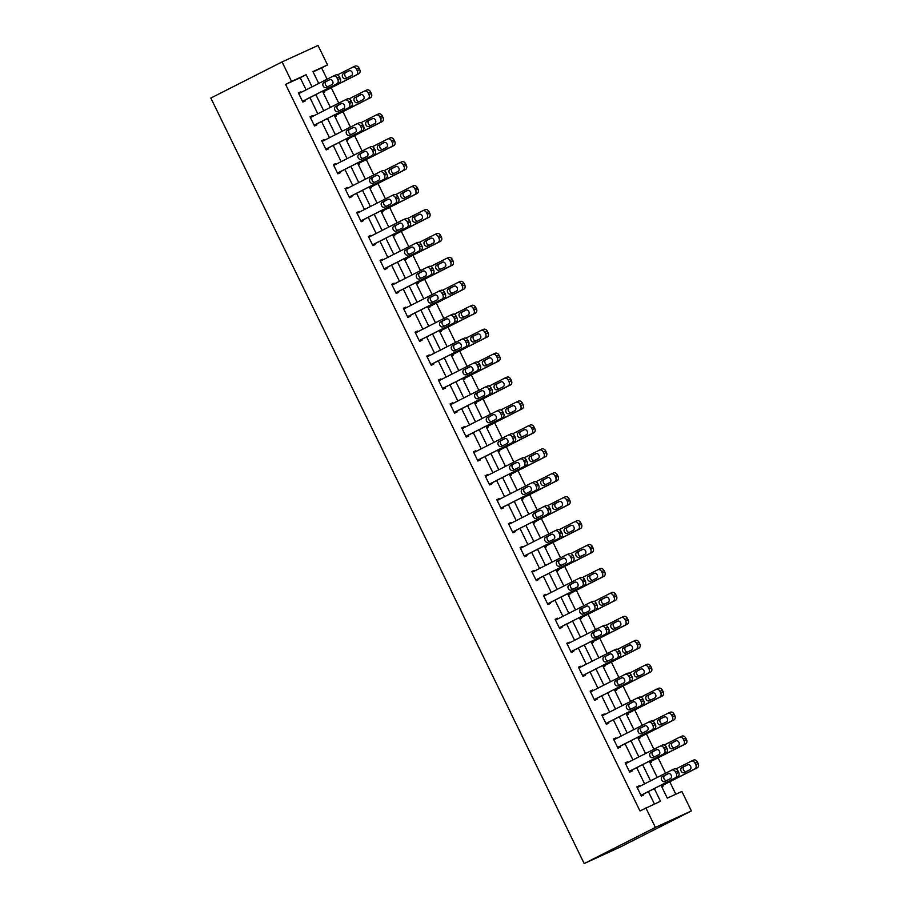 <?xml version="1.0" encoding="UTF-8"?>
<svg xmlns="http://www.w3.org/2000/svg" width="909" height="909" viewBox="0 0 909 909"><rect width="100%" height="100%" fill="white"/><g stroke="black" fill="none" stroke-linecap="round" stroke-linejoin="round"><path stroke-width="1.36" d="M661.002 785.24L667.297 798.136L681.886 791.455L691.385 810.942L620.188 847.074L584.192 863.55L210.843 98.058L282.051 61.926L291.55 81.401L285.619 84.412L639.97 810.942L660.491 801.249L654.332 788.626M282.051 61.926L318.036 45.45L327.535 64.937L312.946 71.606L318.729 83.469M327.104 79.219L321.604 67.948L327.535 64.937M675.841 794.227L669.751 781.763M665.593 773.218L658.082 757.833M653.923 749.289L646.413 733.904M642.243 725.359L634.743 709.974M630.573 701.43L623.063 686.034M618.904 677.5L611.393 662.104M607.235 653.571L599.724 638.175M595.554 629.63L588.055 614.245M583.885 605.701L576.386 590.316M572.216 581.771L564.705 566.387M560.546 557.842L553.036 542.457M548.866 533.913L541.366 518.516M537.196 509.983L529.697 494.587M525.527 486.042L518.016 470.657M513.858 462.113L506.347 446.728M502.177 438.183L494.678 422.799M490.508 414.254L483.009 398.869M478.838 390.325L471.328 374.928M467.169 366.395L459.659 350.999M455.489 342.454L447.989 327.07M443.819 318.525L436.32 303.14M432.15 294.596L424.639 279.211M420.481 270.666L412.97 255.281M408.8 246.737L401.301 231.34M397.131 222.807L389.631 207.411M385.461 198.878L377.951 183.482M373.792 174.937L366.282 159.552M362.123 151.008L354.612 135.623M350.442 127.078L342.943 111.693M338.773 103.149L331.262 87.764M321.604 67.948L313.06 71.856M323.24 92.718L324.729 92.036L324.354 91.264M334.91 116.647L336.398 115.966L336.023 115.204M346.59 140.577L348.067 139.895L347.692 139.134M358.26 164.506L359.748 163.825L359.373 163.063M369.929 188.436L371.417 187.754L371.042 186.993M381.598 212.376L383.087 211.695L382.712 210.922M393.267 236.306L394.756 235.624L394.381 234.852M404.948 260.235L406.437 259.554L406.062 258.781M416.617 284.165L418.106 283.483L417.731 282.722M428.287 308.094L429.775 307.412L429.4 306.651M439.956 332.024L441.444 331.342L441.07 330.581M451.637 355.953L453.114 355.283L452.75 354.51M463.306 379.894L464.794 379.212L464.419 378.439M474.975 403.823L476.464 403.142L476.089 402.369M486.645 427.753L488.133 427.071L487.758 426.31M498.325 451.682L499.802 451L499.439 450.239M509.994 475.612L511.483 474.93L511.108 474.168M521.664 499.541L523.152 498.871L522.777 498.098M533.333 523.482L534.822 522.8L534.447 522.027M545.014 547.411L546.491 546.729L546.116 545.957M556.683 571.341L558.171 570.659L557.796 569.886M568.352 595.27L569.841 594.588L569.466 593.827M580.022 619.199L581.51 618.518L581.135 617.756M591.702 643.129L593.179 642.447L592.804 641.686M603.371 667.058L604.86 666.388L604.485 665.615M615.041 690.999L616.529 690.317L616.154 689.545M626.71 714.928L628.199 714.247L627.824 713.474M638.391 738.858L639.868 738.176L639.493 737.415M650.06 762.787L651.548 762.106L651.174 761.344M661.729 786.717L663.218 786.035L662.843 785.274M654.435 804.022L648.401 791.637M644.606 783.865L636.72 767.707M632.937 759.935L625.051 743.778M621.267 736.006L613.382 719.837M609.587 712.077L601.713 695.908M597.917 688.147L590.032 671.978M586.248 664.218L578.363 648.049M574.579 640.277L566.693 624.119M562.898 616.347L555.024 600.19M551.229 592.418L543.343 576.261M539.56 568.489L531.674 552.32M527.89 544.559L520.005 528.39M516.221 520.63L508.336 504.461M504.54 496.7L496.655 480.531M492.871 472.76L484.986 456.602M481.202 448.83L473.316 432.673M469.533 424.901L461.647 408.732M457.852 400.971L449.966 384.802M446.183 377.042L438.297 360.873M434.513 353.112L426.628 336.944M422.844 329.172L414.958 313.014M411.163 305.242L403.289 289.085M399.494 281.313L391.609 265.155M387.825 257.383L379.939 241.215M376.156 233.454L368.27 217.285M364.475 209.524L356.601 193.356M352.806 185.584L344.92 169.426M341.136 161.654L333.251 145.497M329.467 137.725L321.581 121.567M317.786 113.795L309.912 97.627M306.117 89.866L300.209 77.742L285.619 84.412M301.118 92.4L300.788 91.741L298.357 92.843L302.845 102.058L305.276 100.944L304.901 100.172M312.787 116.341L312.457 115.67L310.026 116.784L314.514 125.987L316.946 124.874L316.571 124.101M324.456 140.27L324.127 139.6L321.695 140.713L326.183 149.917L328.615 148.803L328.24 148.031M336.125 164.199L335.796 163.529L333.364 164.643L337.864 173.846L340.296 172.733L339.921 171.971M347.795 188.129L347.477 187.459L345.045 188.572L349.533 197.776L351.965 196.662L351.59 195.901M359.475 212.058L359.146 211.388L356.714 212.501L361.203 221.705L363.634 220.592L363.259 219.83M371.145 235.988L370.815 235.317L368.384 236.431L372.872 245.635L375.303 244.521L374.928 243.76M382.814 259.929L382.484 259.258L380.053 260.372L384.552 269.575L386.984 268.462L386.609 267.689M394.483 283.858L394.165 283.188L391.734 284.301L396.222 293.505L398.653 292.391L398.278 291.619M406.164 307.787L405.834 307.117L403.403 308.231L407.891 317.434L410.323 316.321L409.948 315.548M417.833 331.717L417.504 331.046L415.072 332.16L419.56 341.364L421.992 340.25L421.617 339.489M429.502 355.646L429.173 354.976L426.741 356.089L431.241 365.293L433.673 364.179L433.298 363.418M441.172 379.576L440.854 378.905L438.422 380.019L442.91 389.222L445.342 388.109L444.967 387.348M452.852 403.516L452.523 402.846L450.091 403.948L454.58 413.163L457.011 412.05L456.636 411.277M464.522 427.446L464.192 426.776L461.761 427.889L466.249 437.093L468.68 435.979L468.305 435.206M476.191 451.375L475.861 450.705L473.43 451.818L477.918 461.022L480.35 459.909L479.986 459.136M487.86 475.305L487.542 474.634L485.111 475.748L489.599 484.952L492.03 483.838L491.655 483.077M499.541 499.234L499.211 498.564L496.78 499.677L501.268 508.881L503.7 507.767L503.325 507.006M511.21 523.164L510.881 522.493L508.449 523.607L512.937 532.81L515.369 531.697L514.994 530.936M522.88 547.093L522.55 546.423L520.118 547.536L524.607 556.74L527.038 555.638L526.675 554.865M534.549 571.034L534.231 570.363L531.799 571.477L536.287 580.681L538.719 579.567L538.344 578.794M546.229 594.963L545.9 594.293L543.468 595.406L547.957 604.61L550.388 603.496L550.013 602.724M557.899 618.893L557.569 618.222L555.138 619.336L559.626 628.539L562.057 627.426L561.682 626.653M569.568 642.822L569.239 642.152L566.807 643.265L571.295 652.469L573.727 651.355L573.352 650.594M581.237 666.751L580.919 666.081L578.488 667.195L582.976 676.398L585.407 675.285L585.032 674.523M592.918 690.681L592.588 690.011L590.157 691.124L594.645 700.328L597.077 699.214L596.702 698.453M604.587 714.622L604.258 713.951L601.826 715.065L606.314 724.268L608.746 723.155L608.371 722.382M616.257 738.551L615.927 737.881L613.495 738.994L617.984 748.198L620.415 747.084L620.04 746.312M627.926 762.481L627.608 761.81L625.176 762.924L629.664 772.127L632.096 771.014L631.721 770.241M639.606 786.41L639.277 785.74L636.845 786.853L641.334 796.057L643.765 794.943L643.39 794.182M645.901 807.931L655.4 827.417L584.192 863.55M655.4 827.417L691.385 810.942M322.513 91.23L330.399 107.398M334.194 115.159L342.068 131.328M345.863 139.1L353.749 155.257M357.532 163.029L365.418 179.187M369.202 186.959L377.087 203.116M380.882 210.888L388.757 227.057M392.552 234.817L400.437 250.986M404.221 258.747L412.107 274.916M415.89 282.688L423.776 298.845M427.571 306.617L435.445 322.775M439.24 330.546L447.126 346.704M450.909 354.476L458.795 370.645M462.579 378.405L470.464 394.574M474.259 402.335L482.134 418.504M485.929 426.264L493.814 442.433M497.598 450.205L505.484 466.362M509.267 474.134L517.153 490.292M520.937 498.064L528.822 514.221M532.617 521.993L540.503 538.162M544.286 545.923L552.172 562.092M555.956 569.852L563.841 586.021M567.625 593.793L575.511 609.95M579.306 617.722L587.191 633.88M590.975 641.652L598.861 657.809M602.644 665.581L610.53 681.75M614.314 689.511L622.199 705.679M625.994 713.44L633.868 729.609M637.663 737.369L645.549 753.538M649.333 761.31L657.218 777.468M312.048 86.855L306.14 74.731L291.55 81.401M650.537 780.854L642.663 764.696M638.868 756.924L630.982 740.767M627.199 732.995L619.313 716.826M615.529 709.065L607.644 692.897M603.849 685.136L595.974 668.967M592.179 661.207L584.294 645.038M580.51 637.266L572.625 621.108M568.841 613.336L560.955 597.179M557.16 589.407L549.286 573.249M545.491 565.478L537.605 549.309M533.822 541.548L525.936 525.379M522.152 517.619L514.267 501.45M510.483 493.678L502.597 477.52M498.802 469.748L490.917 453.591M487.133 445.819L479.248 429.662M475.464 421.89L467.578 405.721M463.795 397.96L455.909 381.791M452.114 374.031L444.228 357.862M440.445 350.101L432.559 333.933M428.775 326.161L420.89 310.003M417.106 302.231L409.22 286.074M405.425 278.302L397.551 262.144M393.756 254.372L385.87 238.203M382.087 230.443L374.201 214.274M370.418 206.513L362.532 190.345M358.737 182.573L350.863 166.415M347.068 158.643L339.182 142.486M335.398 134.714L327.513 118.556M323.729 110.784L315.843 94.616M300.209 77.742L306.14 74.731M298.402 92.945L300.788 91.741M310.071 116.875L312.457 115.67M321.741 140.804L324.127 139.6M333.421 164.734L335.796 163.529M345.09 188.674L347.477 187.459M356.76 212.604L359.146 211.388M368.429 236.533L370.815 235.317M380.11 260.463L382.484 259.258M391.779 284.392L394.165 283.188M403.448 308.321L405.834 307.117M415.118 332.262L417.504 331.046M426.798 356.192L429.173 354.976M438.468 380.121L440.854 378.905M450.137 404.05L452.523 402.846M461.806 427.98L464.192 426.776M473.487 451.909L475.861 450.705M485.156 475.839L487.542 474.634M496.825 499.78L499.211 498.564M508.495 523.709L510.881 522.493M520.164 547.638L522.55 546.423M531.845 571.568L534.231 570.363M543.514 595.497L545.9 594.293M555.183 619.427L557.569 618.222M566.852 643.367L569.239 642.152M578.533 667.297L580.919 666.081M590.202 691.226L592.588 690.011M601.872 715.156L604.258 713.951M613.541 739.085L615.927 737.881M625.222 763.015L627.608 761.81M636.891 786.944L639.277 785.74M298.731 93.616L333.171 76.14A3.409 2.659 -114.6 0 1 333.239 76.106A3.409 2.659 -114.6 0 1 337.034 78.004L337.784 79.537A3.409 2.659 -114.6 0 1 336.909 83.81L302.47 101.285M302.515 101.388L336.909 83.81M329.569 79.685A2.727 2.125 65.4 0 1 329.626 79.662A2.727 2.125 65.4 0 1 332.683 81.219A2.727 2.125 65.4 0 1 331.967 84.594L326.263 87.491A2.727 2.125 65.4 0 1 326.206 87.514A2.727 2.125 65.4 0 1 323.149 85.957A2.727 2.125 65.4 0 1 323.877 82.583L329.694 79.628M328.126 86.548A2.727 2.125 65.4 0 1 325.456 84.526A2.727 2.125 65.4 0 1 326.308 81.469L330.149 79.515M333.319 76.072L335.603 75.027A3.409 2.659 65.4 0 1 335.671 74.992A3.409 2.659 65.4 0 1 339.466 76.89L340.216 78.424A3.409 2.659 65.4 0 1 339.341 82.696M322.9 92.002L358.794 73.788A3.409 2.659 65.4 0 0 359.669 69.516L358.919 67.982A3.409 2.659 65.4 0 0 355.124 66.084A3.409 2.659 65.4 0 0 355.055 66.118L352.772 67.164M337.421 74.947L352.624 67.232A3.409 2.659 -114.6 0 1 352.692 67.198A3.409 2.659 -114.6 0 1 356.487 69.095L357.237 70.629A3.409 2.659 -114.6 0 1 356.362 74.902L322.843 91.911M349.601 70.607L345.761 72.561A2.727 2.125 -114.6 0 0 344.909 75.629A2.727 2.125 -114.6 0 0 347.579 77.64M349.022 70.777L343.329 73.674A2.727 2.125 -114.6 0 0 342.602 77.049A2.727 2.125 -114.6 0 0 345.659 78.606A2.727 2.125 -114.6 0 0 345.715 78.583L351.419 75.686A2.727 2.125 -114.6 0 0 352.135 72.311A2.727 2.125 -114.6 0 0 349.079 70.754A2.727 2.125 -114.6 0 0 349.022 70.777L349.147 70.732M310.401 117.545L344.841 100.07A3.409 2.659 -114.6 0 1 344.92 100.035A3.409 2.659 -114.6 0 1 348.715 101.933L349.454 103.467A3.409 2.659 -114.6 0 1 348.579 107.739L314.139 125.215M314.184 125.317L348.579 107.739M341.239 103.615A2.727 2.125 65.4 0 1 341.307 103.592A2.727 2.125 65.4 0 1 344.352 105.149A2.727 2.125 65.4 0 1 343.636 108.523L337.943 111.421A2.727 2.125 65.4 0 1 337.875 111.443A2.727 2.125 65.4 0 1 334.83 109.887A2.727 2.125 65.4 0 1 335.546 106.512L341.364 103.558M339.796 110.478A2.727 2.125 65.4 0 1 337.125 108.455A2.727 2.125 65.4 0 1 337.978 105.399L341.818 103.444M344.988 100.001L347.272 98.956A3.409 2.659 65.4 0 1 347.352 98.922A3.409 2.659 65.4 0 1 351.147 100.819L351.885 102.353A3.409 2.659 65.4 0 1 351.01 106.626M322.07 141.474L356.51 123.999A3.409 2.659 -114.6 0 1 356.589 123.965A3.409 2.659 -114.6 0 1 360.384 125.862L361.134 127.396A3.409 2.659 -114.6 0 1 360.248 131.669L325.808 149.144M325.865 149.246L360.248 131.669M352.908 127.544A2.727 2.125 65.4 0 1 352.976 127.521A2.727 2.125 65.4 0 1 356.033 129.078A2.727 2.125 65.4 0 1 355.305 132.453L349.613 135.35A2.727 2.125 65.4 0 1 349.556 135.373A2.727 2.125 65.4 0 1 346.499 133.816A2.727 2.125 65.4 0 1 347.215 130.441L353.033 127.499M351.465 134.407A2.727 2.125 65.4 0 1 348.795 132.396A2.727 2.125 65.4 0 1 349.647 129.328L353.487 127.374M356.669 123.931L358.941 122.885A3.409 2.659 65.4 0 1 359.021 122.851A3.409 2.659 65.4 0 1 362.816 124.749L363.566 126.283A3.409 2.659 65.4 0 1 362.68 130.555M334.569 115.943L370.463 97.718A3.409 2.659 65.4 0 0 371.338 93.445L370.599 91.911A3.409 2.659 65.4 0 0 366.804 90.014A3.409 2.659 65.4 0 0 366.725 90.048L364.441 91.093M349.09 98.876L364.293 91.161A3.409 2.659 -114.6 0 1 364.373 91.127A3.409 2.659 -114.6 0 1 368.168 93.025L368.906 94.559A3.409 2.659 -114.6 0 1 368.031 98.831L334.523 115.841M361.271 94.547L357.43 96.49A2.727 2.125 -114.6 0 0 356.578 99.558A2.727 2.125 -114.6 0 0 359.248 101.569M360.691 94.718L354.999 97.604A2.727 2.125 -114.6 0 0 354.271 100.979A2.727 2.125 -114.6 0 0 357.328 102.547A2.727 2.125 -114.6 0 0 357.396 102.512L363.089 99.626A2.727 2.125 -114.6 0 0 363.805 96.24A2.727 2.125 -114.6 0 0 360.759 94.684A2.727 2.125 -114.6 0 0 360.691 94.718L360.816 94.661M346.238 139.872L382.132 121.658A3.409 2.659 65.4 0 0 383.019 117.375L382.269 115.841A3.409 2.659 65.4 0 0 378.474 113.943A3.409 2.659 65.4 0 0 378.394 113.977L376.121 115.023M360.759 122.806L375.962 115.091A3.409 2.659 -114.6 0 1 376.042 115.057A3.409 2.659 -114.6 0 1 379.837 116.954L380.587 118.488A3.409 2.659 -114.6 0 1 379.701 122.76L346.193 139.77M372.94 118.477L369.099 120.42A2.727 2.125 -114.6 0 0 368.247 123.488A2.727 2.125 -114.6 0 0 370.917 125.499M372.36 118.647L366.668 121.533A2.727 2.125 -114.6 0 0 365.952 124.919A2.727 2.125 -114.6 0 0 369.009 126.476A2.727 2.125 -114.6 0 0 369.065 126.442L374.758 123.556A2.727 2.125 -114.6 0 0 375.485 120.17A2.727 2.125 -114.6 0 0 372.429 118.613A2.727 2.125 -114.6 0 0 372.36 118.647L372.485 118.59M333.739 165.404L368.179 147.928A3.409 2.659 -114.6 0 1 368.259 147.894A3.409 2.659 -114.6 0 1 372.054 149.792L372.804 151.326A3.409 2.659 -114.6 0 1 371.929 155.598L337.489 173.074M337.534 173.176L371.929 155.598M364.589 151.485A2.727 2.125 65.4 0 1 364.645 151.451A2.727 2.125 65.4 0 1 367.702 153.007A2.727 2.125 65.4 0 1 366.975 156.393L361.282 159.28A2.727 2.125 65.4 0 1 361.225 159.314A2.727 2.125 65.4 0 1 358.169 157.746A2.727 2.125 65.4 0 1 358.885 154.371L364.702 151.428M363.134 158.336A2.727 2.125 65.4 0 1 360.464 156.325A2.727 2.125 65.4 0 1 361.316 153.257L365.157 151.314M368.338 147.86L370.611 146.815A3.409 2.659 65.4 0 1 370.69 146.781A3.409 2.659 65.4 0 1 374.485 148.678L375.235 150.212A3.409 2.659 65.4 0 1 374.36 154.485M345.42 189.345L379.86 171.858A3.409 2.659 -114.6 0 1 379.928 171.824A3.409 2.659 -114.6 0 1 383.723 173.721L384.473 175.255A3.409 2.659 -114.6 0 1 383.598 179.528L349.158 197.014M349.204 197.105L383.598 179.528M376.258 175.414A2.727 2.125 65.4 0 1 376.315 175.38A2.727 2.125 65.4 0 1 379.371 176.937A2.727 2.125 65.4 0 1 378.655 180.323L372.951 183.209A2.727 2.125 65.4 0 1 372.895 183.243A2.727 2.125 65.4 0 1 369.838 181.686A2.727 2.125 65.4 0 1 370.565 178.3L376.383 175.357M374.815 182.266A2.727 2.125 65.4 0 1 372.145 180.255A2.727 2.125 65.4 0 1 372.997 177.187L376.837 175.244M380.007 171.79L382.291 170.744A3.409 2.659 65.4 0 1 382.359 170.71A3.409 2.659 65.4 0 1 386.155 172.608L386.904 174.153A3.409 2.659 65.4 0 1 386.03 178.425M357.089 213.274L391.529 195.799A3.409 2.659 -114.6 0 1 391.609 195.753A3.409 2.659 -114.6 0 1 395.404 197.662L396.142 199.196A3.409 2.659 -114.6 0 1 395.267 203.468L360.828 220.944M360.873 221.035L395.267 203.468M387.927 199.344A2.727 2.125 65.4 0 1 387.995 199.31A2.727 2.125 65.4 0 1 391.04 200.878A2.727 2.125 65.4 0 1 390.325 204.252L384.632 207.138A2.727 2.125 65.4 0 1 384.564 207.172A2.727 2.125 65.4 0 1 381.507 205.616A2.727 2.125 65.4 0 1 382.234 202.23L388.052 199.287M386.484 206.195A2.727 2.125 65.4 0 1 383.814 204.184A2.727 2.125 65.4 0 1 384.666 201.116L388.507 199.173M391.677 195.719L393.961 194.685A3.409 2.659 65.4 0 1 394.04 194.64A3.409 2.659 65.4 0 1 397.835 196.549L398.574 198.082A3.409 2.659 65.4 0 1 397.699 202.355M357.907 163.802L393.813 145.588A3.409 2.659 65.4 0 0 394.688 141.315L393.938 139.781A3.409 2.659 65.4 0 0 390.143 137.873A3.409 2.659 65.4 0 0 390.063 137.918L387.791 138.952M372.44 146.747L387.632 139.032A3.409 2.659 -114.6 0 1 387.711 138.986A3.409 2.659 -114.6 0 1 391.506 140.895L392.256 142.429A3.409 2.659 -114.6 0 1 391.381 146.701L357.862 163.7M384.609 142.406L380.769 144.349A2.727 2.125 -114.6 0 0 379.917 147.417A2.727 2.125 -114.6 0 0 382.587 149.428M384.041 142.577L378.337 145.463A2.727 2.125 -114.6 0 0 377.621 148.849A2.727 2.125 -114.6 0 0 380.678 150.405A2.727 2.125 -114.6 0 0 380.735 150.371L386.427 147.485A2.727 2.125 -114.6 0 0 387.154 144.111A2.727 2.125 -114.6 0 0 384.098 142.543A2.727 2.125 -114.6 0 0 384.041 142.577L384.155 142.52M369.588 187.731L405.482 169.517A3.409 2.659 65.4 0 0 406.357 165.245L405.607 163.711A3.409 2.659 65.4 0 0 401.812 161.813A3.409 2.659 65.4 0 0 401.744 161.847L399.46 162.893M384.109 170.676L399.312 162.961A3.409 2.659 -114.6 0 1 399.381 162.927A3.409 2.659 -114.6 0 1 403.176 164.824L403.926 166.358A3.409 2.659 -114.6 0 1 403.051 170.631L369.531 187.64M396.29 166.336L392.449 168.29A2.727 2.125 -114.6 0 0 391.597 171.347A2.727 2.125 -114.6 0 0 394.267 173.369M395.71 166.506L390.018 169.392A2.727 2.125 -114.6 0 0 389.291 172.778A2.727 2.125 -114.6 0 0 392.347 174.335A2.727 2.125 -114.6 0 0 392.404 174.312L398.108 171.415A2.727 2.125 -114.6 0 0 398.824 168.04A2.727 2.125 -114.6 0 0 395.767 166.483A2.727 2.125 -114.6 0 0 395.71 166.506L395.835 166.449M381.257 211.661L417.151 193.447A3.409 2.659 65.4 0 0 418.026 189.174L417.288 187.64A3.409 2.659 65.4 0 0 413.493 185.743A3.409 2.659 65.4 0 0 413.413 185.777L411.129 186.822M395.779 194.606L410.982 186.89A3.409 2.659 -114.6 0 1 411.061 186.856A3.409 2.659 -114.6 0 1 414.856 188.754L415.595 190.288A3.409 2.659 -114.6 0 1 414.72 194.56L381.212 211.57M407.959 190.265L404.119 192.219A2.727 2.125 -114.6 0 0 403.266 195.276A2.727 2.125 -114.6 0 0 405.937 197.298M407.38 190.435L401.687 193.333A2.727 2.125 -114.6 0 0 400.96 196.708A2.727 2.125 -114.6 0 0 404.016 198.264A2.727 2.125 -114.6 0 0 404.085 198.242L409.777 195.344A2.727 2.125 -114.6 0 0 410.493 191.969A2.727 2.125 -114.6 0 0 407.437 190.413A2.727 2.125 -114.6 0 0 407.38 190.435L407.505 190.379M368.759 237.204L403.198 219.728A3.409 2.659 -114.6 0 1 403.278 219.694A3.409 2.659 -114.6 0 1 407.073 221.591L407.823 223.125A3.409 2.659 -114.6 0 1 406.937 227.398L372.497 244.873M372.554 244.964L406.937 227.398M399.596 223.273A2.727 2.125 65.4 0 1 399.665 223.25A2.727 2.125 65.4 0 1 402.721 224.807A2.727 2.125 65.4 0 1 401.994 228.182L396.301 231.079A2.727 2.125 65.4 0 1 396.244 231.102A2.727 2.125 65.4 0 1 393.188 229.545A2.727 2.125 65.4 0 1 393.904 226.159L399.721 223.216M398.153 230.136A2.727 2.125 65.4 0 1 395.483 228.114A2.727 2.125 65.4 0 1 396.335 225.057L400.176 223.103M403.357 219.66L405.63 218.614A3.409 2.659 65.4 0 1 405.709 218.58A3.409 2.659 65.4 0 1 409.504 220.478L410.254 222.012A3.409 2.659 65.4 0 1 409.368 226.284M392.927 235.59L428.821 217.376A3.409 2.659 65.4 0 0 429.707 213.104L428.957 211.57A3.409 2.659 65.4 0 0 425.162 209.672A3.409 2.659 65.4 0 0 425.082 209.706L422.81 210.752M407.448 218.535L422.651 210.82A3.409 2.659 -114.6 0 1 422.73 210.786A3.409 2.659 -114.6 0 1 426.526 212.683L427.275 214.217A3.409 2.659 -114.6 0 1 426.389 218.49L392.881 235.499M419.628 214.194L415.788 216.149A2.727 2.125 -114.6 0 0 414.936 219.205A2.727 2.125 -114.6 0 0 417.606 221.228M419.049 214.365L413.356 217.262A2.727 2.125 -114.6 0 0 412.641 220.637A2.727 2.125 -114.6 0 0 415.686 222.194A2.727 2.125 -114.6 0 0 415.754 222.171L421.446 219.274A2.727 2.125 -114.6 0 0 422.174 215.899A2.727 2.125 -114.6 0 0 419.117 214.342A2.727 2.125 -114.6 0 0 419.049 214.365L419.174 214.308M380.428 261.133L414.868 243.657A3.409 2.659 -114.6 0 1 414.947 243.623A3.409 2.659 -114.6 0 1 418.742 245.521L419.492 247.055A3.409 2.659 -114.6 0 1 418.617 251.327L384.177 268.803M384.223 268.905L418.617 251.327M411.277 247.203A2.727 2.125 65.4 0 1 411.334 247.18A2.727 2.125 65.4 0 1 414.39 248.736A2.727 2.125 65.4 0 1 413.663 252.111L407.971 255.009A2.727 2.125 65.4 0 1 407.914 255.031A2.727 2.125 65.4 0 1 404.857 253.475A2.727 2.125 65.4 0 1 405.573 250.1L411.391 247.146M409.823 254.065A2.727 2.125 65.4 0 1 407.152 252.043A2.727 2.125 65.4 0 1 408.005 248.986L411.845 247.032M415.027 243.589L417.299 242.544A3.409 2.659 65.4 0 1 417.379 242.51A3.409 2.659 65.4 0 1 421.174 244.407L421.924 245.941A3.409 2.659 65.4 0 1 421.049 250.214M404.596 259.531L440.501 241.305A3.409 2.659 65.4 0 0 441.376 237.033L440.626 235.499A3.409 2.659 65.4 0 0 436.831 233.602A3.409 2.659 65.4 0 0 436.752 233.636L434.479 234.681M419.129 242.464L434.32 234.749A3.409 2.659 -114.6 0 1 434.4 234.715A3.409 2.659 -114.6 0 1 438.195 236.613L438.945 238.147A3.409 2.659 -114.6 0 1 438.07 242.419L404.55 259.429M431.298 238.124L427.457 240.078A2.727 2.125 -114.6 0 0 426.605 243.146A2.727 2.125 -114.6 0 0 429.275 245.157M430.73 238.306L425.026 241.192A2.727 2.125 -114.6 0 0 424.31 244.566A2.727 2.125 -114.6 0 0 427.366 246.134A2.727 2.125 -114.6 0 0 427.423 246.1L433.116 243.214A2.727 2.125 -114.6 0 0 433.843 239.828A2.727 2.125 -114.6 0 0 430.786 238.272A2.727 2.125 -114.6 0 0 430.73 238.306L430.843 238.249M392.109 285.062L426.548 267.587A3.409 2.659 -114.6 0 1 426.616 267.553A3.409 2.659 -114.6 0 1 430.411 269.45L431.161 270.984A3.409 2.659 -114.6 0 1 430.287 275.257L395.847 292.732M395.892 292.834L430.287 275.257M422.946 271.132A2.727 2.125 65.4 0 1 423.003 271.109A2.727 2.125 65.4 0 1 426.06 272.666A2.727 2.125 65.4 0 1 425.344 276.041L419.64 278.938A2.727 2.125 65.4 0 1 419.583 278.961A2.727 2.125 65.4 0 1 416.527 277.404A2.727 2.125 65.4 0 1 417.254 274.029L423.071 271.075M421.503 277.995A2.727 2.125 65.4 0 1 418.833 275.972A2.727 2.125 65.4 0 1 419.685 272.916L423.526 270.962M426.696 267.519L428.98 266.473A3.409 2.659 65.4 0 1 429.048 266.439A3.409 2.659 65.4 0 1 432.843 268.337L433.593 269.871A3.409 2.659 65.4 0 1 432.718 274.143M416.277 283.46L452.171 265.235A3.409 2.659 65.4 0 0 453.046 260.963L452.296 259.429A3.409 2.659 65.4 0 0 448.501 257.531A3.409 2.659 65.4 0 0 448.432 257.565L446.149 258.611M430.798 266.394L446.001 258.679A3.409 2.659 -114.6 0 1 446.069 258.645A3.409 2.659 -114.6 0 1 449.864 260.542L450.614 262.076A3.409 2.659 -114.6 0 1 449.739 266.348L416.22 283.358M442.978 262.065L439.138 264.008A2.727 2.125 -114.6 0 0 438.286 267.076A2.727 2.125 -114.6 0 0 440.956 269.087M442.399 262.235L436.706 265.121A2.727 2.125 -114.6 0 0 435.979 268.507A2.727 2.125 -114.6 0 0 439.036 270.064A2.727 2.125 -114.6 0 0 439.092 270.03L444.796 267.144A2.727 2.125 -114.6 0 0 445.512 263.758A2.727 2.125 -114.6 0 0 442.456 262.201A2.727 2.125 -114.6 0 0 442.399 262.235L442.524 262.178M403.778 308.992L438.218 291.516A3.409 2.659 -114.6 0 1 438.297 291.482A3.409 2.659 -114.6 0 1 442.092 293.38L442.831 294.914A3.409 2.659 -114.6 0 1 441.956 299.186L407.516 316.662M407.562 316.764L441.956 299.186M434.616 295.073A2.727 2.125 65.4 0 1 434.672 295.039A2.727 2.125 65.4 0 1 437.729 296.595A2.727 2.125 65.4 0 1 437.013 299.981L431.321 302.867A2.727 2.125 65.4 0 1 431.252 302.902A2.727 2.125 65.4 0 1 428.196 301.333A2.727 2.125 65.4 0 1 428.923 297.959L434.741 295.016M433.173 301.924A2.727 2.125 65.4 0 1 430.502 299.913A2.727 2.125 65.4 0 1 431.355 296.845L435.195 294.891M438.365 291.448L440.649 290.403A3.409 2.659 65.4 0 1 440.729 290.369A3.409 2.659 65.4 0 1 444.524 292.266L445.262 293.8A3.409 2.659 65.4 0 1 444.387 298.072M427.946 307.39L463.84 289.176A3.409 2.659 65.4 0 0 464.715 284.903L463.965 283.369A3.409 2.659 65.4 0 0 460.181 281.46A3.409 2.659 65.4 0 0 460.102 281.506L457.818 282.54M442.467 290.323L457.67 282.619A3.409 2.659 -114.6 0 1 457.75 282.574A3.409 2.659 -114.6 0 1 461.533 284.483L462.283 286.017A3.409 2.659 -114.6 0 1 461.408 290.289L427.9 307.287M454.648 285.994L450.807 287.937A2.727 2.125 -114.6 0 0 449.955 291.005A2.727 2.125 -114.6 0 0 452.625 293.016M454.068 286.165L448.376 289.051A2.727 2.125 -114.6 0 0 447.648 292.437A2.727 2.125 -114.6 0 0 450.705 293.993A2.727 2.125 -114.6 0 0 450.773 293.959L456.466 291.073A2.727 2.125 -114.6 0 0 457.182 287.687A2.727 2.125 -114.6 0 0 454.125 286.13A2.727 2.125 -114.6 0 0 454.068 286.165L454.193 286.108M415.447 332.933L449.887 315.446A3.409 2.659 -114.6 0 1 449.966 315.412A3.409 2.659 -114.6 0 1 453.761 317.309L454.511 318.843A3.409 2.659 -114.6 0 1 453.625 323.115L419.185 340.602M419.231 340.693L453.625 323.115M446.285 319.002A2.727 2.125 65.4 0 1 446.353 318.968A2.727 2.125 65.4 0 1 449.41 320.525A2.727 2.125 65.4 0 1 448.682 323.911L442.99 326.797A2.727 2.125 65.4 0 1 442.922 326.831A2.727 2.125 65.4 0 1 439.876 325.274A2.727 2.125 65.4 0 1 440.592 321.888L446.41 318.945M444.842 325.854A2.727 2.125 65.4 0 1 442.172 323.843A2.727 2.125 65.4 0 1 443.024 320.775L446.864 318.832M450.046 315.378L452.318 314.332A3.409 2.659 65.4 0 1 452.398 314.298A3.409 2.659 65.4 0 1 456.193 316.196L456.943 317.73A3.409 2.659 65.4 0 1 456.057 322.002M439.615 331.319L475.509 313.105A3.409 2.659 65.4 0 0 476.396 308.833L475.646 307.299A3.409 2.659 65.4 0 0 471.851 305.401A3.409 2.659 65.4 0 0 471.771 305.435L469.498 306.481M454.136 314.264L469.339 306.549A3.409 2.659 -114.6 0 1 469.419 306.503A3.409 2.659 -114.6 0 1 473.214 308.412L473.964 309.946A3.409 2.659 -114.6 0 1 473.078 314.219L439.57 331.217M466.317 309.924L462.476 311.867A2.727 2.125 -114.6 0 0 461.624 314.934A2.727 2.125 -114.6 0 0 464.294 316.957M465.738 310.094L460.045 312.98A2.727 2.125 -114.6 0 0 459.329 316.366A2.727 2.125 -114.6 0 0 462.374 317.923A2.727 2.125 -114.6 0 0 462.442 317.889L468.135 315.003A2.727 2.125 -114.6 0 0 468.862 311.628A2.727 2.125 -114.6 0 0 465.806 310.06A2.727 2.125 -114.6 0 0 465.738 310.094L465.863 310.037M427.116 356.862L461.556 339.387A3.409 2.659 -114.6 0 1 461.636 339.341A3.409 2.659 -114.6 0 1 465.431 341.25L466.181 342.784A3.409 2.659 -114.6 0 1 465.306 347.056L430.866 364.532M430.911 364.623L465.306 347.056M457.966 342.932A2.727 2.125 65.4 0 1 458.022 342.898A2.727 2.125 65.4 0 1 461.079 344.454A2.727 2.125 65.4 0 1 460.352 347.84L454.659 350.726A2.727 2.125 65.4 0 1 454.602 350.76A2.727 2.125 65.4 0 1 451.546 349.204A2.727 2.125 65.4 0 1 452.262 345.818L458.079 342.875M456.511 349.783A2.727 2.125 65.4 0 1 453.841 347.772A2.727 2.125 65.4 0 1 454.693 344.704L458.534 342.761M461.715 339.307L463.988 338.273A3.409 2.659 65.4 0 1 464.067 338.228A3.409 2.659 65.4 0 1 467.862 340.136L468.612 341.67A3.409 2.659 65.4 0 1 467.737 345.943M451.284 355.249L487.19 337.034A3.409 2.659 65.4 0 0 488.065 332.762L487.315 331.228A3.409 2.659 65.4 0 0 483.52 329.331A3.409 2.659 65.4 0 0 483.44 329.365L481.168 330.41M465.806 338.193L481.009 330.478A3.409 2.659 -114.6 0 1 481.088 330.444A3.409 2.659 -114.6 0 1 484.883 332.342L485.633 333.876A3.409 2.659 -114.6 0 1 484.758 338.148L451.239 355.158M477.986 333.853L474.146 335.807A2.727 2.125 -114.6 0 0 473.294 338.864A2.727 2.125 -114.6 0 0 475.964 340.886M477.418 334.023L471.714 336.921A2.727 2.125 -114.6 0 0 470.998 340.296A2.727 2.125 -114.6 0 0 474.055 341.852A2.727 2.125 -114.6 0 0 474.112 341.829L479.804 338.932A2.727 2.125 -114.6 0 0 480.531 335.557A2.727 2.125 -114.6 0 0 477.475 334.001A2.727 2.125 -114.6 0 0 477.418 334.023L477.532 333.967M438.797 380.791L473.237 363.316A3.409 2.659 -114.6 0 1 473.305 363.27A3.409 2.659 -114.6 0 1 477.1 365.179L477.85 366.713A3.409 2.659 -114.6 0 1 476.975 370.986L442.535 388.461M442.581 388.552L476.975 370.986M469.635 366.861A2.727 2.125 65.4 0 1 469.692 366.827A2.727 2.125 65.4 0 1 472.748 368.395A2.727 2.125 65.4 0 1 472.032 371.77L466.328 374.656A2.727 2.125 65.4 0 1 466.272 374.69A2.727 2.125 65.4 0 1 463.215 373.133A2.727 2.125 65.4 0 1 463.942 369.747L469.76 366.804M468.192 373.724A2.727 2.125 65.4 0 1 465.522 371.701A2.727 2.125 65.4 0 1 466.374 368.634L470.214 366.691M473.384 363.248L475.668 362.202A3.409 2.659 65.4 0 1 475.737 362.168A3.409 2.659 65.4 0 1 479.532 364.066L480.282 365.6A3.409 2.659 65.4 0 1 479.407 369.872M462.965 379.178L498.859 360.964A3.409 2.659 65.4 0 0 499.734 356.692L498.984 355.158A3.409 2.659 65.4 0 0 495.189 353.26A3.409 2.659 65.4 0 0 495.121 353.294L492.837 354.34M477.486 362.123L492.689 354.408A3.409 2.659 -114.6 0 1 492.758 354.374A3.409 2.659 -114.6 0 1 496.553 356.271L497.303 357.805A3.409 2.659 -114.6 0 1 496.428 362.077L462.908 379.087M489.667 357.782L485.826 359.737A2.727 2.125 -114.6 0 0 484.974 362.793A2.727 2.125 -114.6 0 0 487.644 364.816M489.087 357.953L483.395 360.85A2.727 2.125 -114.6 0 0 482.668 364.225A2.727 2.125 -114.6 0 0 485.724 365.782A2.727 2.125 -114.6 0 0 485.781 365.759L491.485 362.861A2.727 2.125 -114.6 0 0 492.201 359.487A2.727 2.125 -114.6 0 0 489.144 357.93A2.727 2.125 -114.6 0 0 489.087 357.953L489.212 357.896M450.466 404.721L484.906 387.245A3.409 2.659 -114.6 0 1 484.986 387.211A3.409 2.659 -114.6 0 1 488.769 389.109L489.519 390.643A3.409 2.659 -114.6 0 1 488.644 394.915L454.205 412.391M454.25 412.493L488.644 394.915M481.304 390.79A2.727 2.125 65.4 0 1 481.361 390.768A2.727 2.125 65.4 0 1 484.417 392.324A2.727 2.125 65.4 0 1 483.702 395.699L478.009 398.596A2.727 2.125 65.4 0 1 477.941 398.619A2.727 2.125 65.4 0 1 474.884 397.063A2.727 2.125 65.4 0 1 475.612 393.688L481.429 390.734M479.861 397.653A2.727 2.125 65.4 0 1 477.191 395.631A2.727 2.125 65.4 0 1 478.043 392.574L481.884 390.62M485.054 387.177L487.338 386.132A3.409 2.659 65.4 0 1 487.417 386.098A3.409 2.659 65.4 0 1 491.201 387.995L491.951 389.529A3.409 2.659 65.4 0 1 491.076 393.802M474.634 403.107L510.528 384.893A3.409 2.659 65.4 0 0 511.403 380.621L510.653 379.087A3.409 2.659 65.4 0 0 506.858 377.19A3.409 2.659 65.4 0 0 506.79 377.224L504.506 378.269M489.156 386.052L504.359 378.337A3.409 2.659 -114.6 0 1 504.427 378.303A3.409 2.659 -114.6 0 1 508.222 380.201L508.972 381.735A3.409 2.659 -114.6 0 1 508.097 386.007L474.589 403.017M501.336 381.712L497.496 383.666A2.727 2.125 -114.6 0 0 496.644 386.734A2.727 2.125 -114.6 0 0 499.314 388.745M500.757 381.882L495.064 384.78A2.727 2.125 -114.6 0 0 494.337 388.154A2.727 2.125 -114.6 0 0 497.393 389.711A2.727 2.125 -114.6 0 0 497.45 389.688L503.154 386.791A2.727 2.125 -114.6 0 0 503.87 383.416A2.727 2.125 -114.6 0 0 500.814 381.86A2.727 2.125 -114.6 0 0 500.757 381.882L500.882 381.837M462.136 428.65L496.575 411.175A3.409 2.659 -114.6 0 1 496.655 411.141A3.409 2.659 -114.6 0 1 500.45 413.038L501.2 414.572A3.409 2.659 -114.6 0 1 500.314 418.844L465.874 436.32M465.919 436.422L500.314 418.844M492.973 414.72A2.727 2.125 65.4 0 1 493.042 414.697A2.727 2.125 65.4 0 1 496.087 416.254A2.727 2.125 65.4 0 1 495.371 419.628L489.678 422.526A2.727 2.125 65.4 0 1 489.61 422.549A2.727 2.125 65.4 0 1 486.565 420.992A2.727 2.125 65.4 0 1 487.281 417.617L493.098 414.663M491.53 421.583A2.727 2.125 65.4 0 1 488.86 419.56A2.727 2.125 65.4 0 1 489.712 416.504L493.553 414.549M496.723 411.107L499.007 410.061A3.409 2.659 65.4 0 1 499.086 410.027A3.409 2.659 65.4 0 1 502.882 411.925L503.631 413.459A3.409 2.659 65.4 0 1 502.745 417.731M486.304 427.048L522.198 408.823A3.409 2.659 65.4 0 0 523.084 404.55L522.334 403.017A3.409 2.659 65.4 0 0 518.539 401.119A3.409 2.659 65.4 0 0 518.46 401.153L516.176 402.198M500.825 409.982L516.028 402.267A3.409 2.659 -114.6 0 1 516.107 402.233A3.409 2.659 -114.6 0 1 519.903 404.13L520.652 405.664A3.409 2.659 -114.6 0 1 519.766 409.936L486.258 426.946M513.006 405.653L509.165 407.596A2.727 2.125 -114.6 0 0 508.313 410.663A2.727 2.125 -114.6 0 0 510.983 412.675M512.426 405.823L506.733 408.709A2.727 2.125 -114.6 0 0 506.018 412.084A2.727 2.125 -114.6 0 0 509.063 413.652A2.727 2.125 -114.6 0 0 509.131 413.618L514.824 410.732A2.727 2.125 -114.6 0 0 515.539 407.346A2.727 2.125 -114.6 0 0 512.494 405.789A2.727 2.125 -114.6 0 0 512.426 405.823L512.551 405.766M473.805 452.58L508.245 435.104A3.409 2.659 -114.6 0 1 508.324 435.07A3.409 2.659 -114.6 0 1 512.119 436.968L512.869 438.502A3.409 2.659 -114.6 0 1 511.994 442.774L477.555 460.249M477.6 460.352L511.994 442.774M504.654 438.649A2.727 2.125 65.4 0 1 504.711 438.627A2.727 2.125 65.4 0 1 507.767 440.183A2.727 2.125 65.4 0 1 507.04 443.569L501.348 446.455A2.727 2.125 65.4 0 1 501.291 446.478A2.727 2.125 65.4 0 1 498.234 444.921A2.727 2.125 65.4 0 1 498.95 441.547L504.768 438.604M503.2 445.512A2.727 2.125 65.4 0 1 500.529 443.501A2.727 2.125 65.4 0 1 501.382 440.433L505.222 438.479M508.404 435.036L510.676 433.991A3.409 2.659 65.4 0 1 510.756 433.957A3.409 2.659 65.4 0 1 514.551 435.854L515.301 437.388A3.409 2.659 65.4 0 1 514.426 441.66M497.973 450.978L533.878 432.764A3.409 2.659 65.4 0 0 534.753 428.491L534.003 426.957A3.409 2.659 65.4 0 0 530.208 425.048A3.409 2.659 65.4 0 0 530.129 425.082L527.856 426.128M512.494 433.911L527.697 426.196A3.409 2.659 -114.6 0 1 527.777 426.162A3.409 2.659 -114.6 0 1 531.572 428.059L532.322 429.593A3.409 2.659 -114.6 0 1 531.447 433.877L497.927 450.875M524.675 429.582L520.834 431.525A2.727 2.125 -114.6 0 0 519.982 434.593A2.727 2.125 -114.6 0 0 522.652 436.604M524.107 429.752L518.403 432.639A2.727 2.125 -114.6 0 0 517.687 436.025A2.727 2.125 -114.6 0 0 520.743 437.581A2.727 2.125 -114.6 0 0 520.8 437.547L526.493 434.661A2.727 2.125 -114.6 0 0 527.22 431.275A2.727 2.125 -114.6 0 0 524.163 429.718A2.727 2.125 -114.6 0 0 524.107 429.752L524.22 429.696M485.486 476.509L519.925 459.034A3.409 2.659 -114.6 0 1 519.993 459A3.409 2.659 -114.6 0 1 523.789 460.897L524.538 462.431A3.409 2.659 -114.6 0 1 523.664 466.703L489.224 484.19M489.269 484.281L523.664 466.703M516.323 462.59A2.727 2.125 65.4 0 1 516.38 462.556A2.727 2.125 65.4 0 1 519.437 464.113A2.727 2.125 65.4 0 1 518.721 467.499L513.017 470.385A2.727 2.125 65.4 0 1 512.96 470.419A2.727 2.125 65.4 0 1 509.904 468.851A2.727 2.125 65.4 0 1 510.631 465.476L516.448 462.533M514.88 469.442A2.727 2.125 65.4 0 1 512.21 467.431A2.727 2.125 65.4 0 1 513.062 464.363L516.891 462.42M520.073 458.965L522.357 457.92A3.409 2.659 65.4 0 1 522.425 457.886A3.409 2.659 65.4 0 1 526.22 459.784L526.97 461.317A3.409 2.659 65.4 0 1 526.095 465.59M509.642 474.907L545.548 456.693A3.409 2.659 65.4 0 0 546.423 452.421L545.673 450.887A3.409 2.659 65.4 0 0 541.878 448.978A3.409 2.659 65.4 0 0 541.809 449.023L539.526 450.057M524.175 457.852L539.378 450.137A3.409 2.659 -114.6 0 1 539.446 450.091A3.409 2.659 -114.6 0 1 543.241 452L543.991 453.534A3.409 2.659 -114.6 0 1 543.116 457.806L509.597 474.805M536.344 453.511L532.504 455.454A2.727 2.125 -114.6 0 0 531.663 458.522A2.727 2.125 -114.6 0 0 534.333 460.533M535.776 453.682L530.072 456.568A2.727 2.125 -114.6 0 0 529.356 459.954A2.727 2.125 -114.6 0 0 532.413 461.511A2.727 2.125 -114.6 0 0 532.469 461.477L538.173 458.591A2.727 2.125 -114.6 0 0 538.889 455.216A2.727 2.125 -114.6 0 0 535.833 453.648A2.727 2.125 -114.6 0 0 535.776 453.682L535.901 453.625M497.155 500.45L531.595 482.963A3.409 2.659 -114.6 0 1 531.663 482.929A3.409 2.659 -114.6 0 1 535.458 484.827L536.208 486.36A3.409 2.659 -114.6 0 1 535.333 490.644L500.893 508.12M500.939 508.211L535.333 490.644M527.993 486.52A2.727 2.125 65.4 0 1 528.049 486.485A2.727 2.125 65.4 0 1 531.106 488.042A2.727 2.125 65.4 0 1 530.39 491.428L524.686 494.314A2.727 2.125 65.4 0 1 524.629 494.348A2.727 2.125 65.4 0 1 521.573 492.792A2.727 2.125 65.4 0 1 522.3 489.406L528.118 486.463M526.55 493.371A2.727 2.125 65.4 0 1 523.879 491.36A2.727 2.125 65.4 0 1 524.732 488.292L528.572 486.349M531.742 482.895L534.026 481.85A3.409 2.659 65.4 0 1 534.094 481.815A3.409 2.659 65.4 0 1 537.889 483.724L538.639 485.258A3.409 2.659 65.4 0 1 537.764 489.531M521.323 498.836L557.217 480.622A3.409 2.659 65.4 0 0 558.092 476.35L557.342 474.816A3.409 2.659 65.4 0 0 553.547 472.919A3.409 2.659 65.4 0 0 553.479 472.953L551.195 473.998M535.844 481.781L551.047 474.066A3.409 2.659 -114.6 0 1 551.115 474.032A3.409 2.659 -114.6 0 1 554.91 475.93L555.66 477.464A3.409 2.659 -114.6 0 1 554.785 481.736L521.277 498.746M548.025 477.441L544.184 479.395A2.727 2.125 -114.6 0 0 543.332 482.452A2.727 2.125 -114.6 0 0 546.002 484.474M547.445 477.611L541.753 480.497A2.727 2.125 -114.6 0 0 541.025 483.883A2.727 2.125 -114.6 0 0 544.082 485.44A2.727 2.125 -114.6 0 0 544.139 485.417L549.843 482.52A2.727 2.125 -114.6 0 0 550.559 479.145A2.727 2.125 -114.6 0 0 547.502 477.589A2.727 2.125 -114.6 0 0 547.445 477.611L547.57 477.555M508.824 524.379L543.264 506.904A3.409 2.659 -114.6 0 1 543.343 506.858A3.409 2.659 -114.6 0 1 547.138 508.767L547.888 510.301A3.409 2.659 -114.6 0 1 547.002 514.574L512.562 532.049M512.608 532.14L547.002 514.574M539.662 510.449A2.727 2.125 65.4 0 1 539.73 510.415A2.727 2.125 65.4 0 1 542.775 511.983A2.727 2.125 65.4 0 1 542.059 515.358L536.367 518.244A2.727 2.125 65.4 0 1 536.299 518.278A2.727 2.125 65.4 0 1 533.253 516.721A2.727 2.125 65.4 0 1 533.969 513.335L539.787 510.392M538.219 517.301A2.727 2.125 65.4 0 1 535.549 515.289A2.727 2.125 65.4 0 1 536.401 512.221L540.241 510.279M543.412 506.824L545.695 505.79A3.409 2.659 65.4 0 1 545.775 505.745A3.409 2.659 65.4 0 1 549.57 507.654L550.32 509.188A3.409 2.659 65.4 0 1 549.434 513.46M532.992 522.766L568.886 504.552A3.409 2.659 65.4 0 0 569.773 500.28L569.023 498.746A3.409 2.659 65.4 0 0 565.228 496.848A3.409 2.659 65.4 0 0 565.148 496.882L562.864 497.927M547.513 505.711L562.716 497.996A3.409 2.659 -114.6 0 1 562.796 497.962A3.409 2.659 -114.6 0 1 566.591 499.859L567.341 501.393A3.409 2.659 -114.6 0 1 566.455 505.665L532.947 522.675M559.694 501.37L555.853 503.325A2.727 2.125 -114.6 0 0 555.001 506.381A2.727 2.125 -114.6 0 0 557.672 508.404M559.115 501.541L553.422 504.438A2.727 2.125 -114.6 0 0 552.706 507.813A2.727 2.125 -114.6 0 0 555.751 509.37A2.727 2.125 -114.6 0 0 555.819 509.347L561.512 506.449A2.727 2.125 -114.6 0 0 562.228 503.075A2.727 2.125 -114.6 0 0 559.183 501.518A2.727 2.125 -114.6 0 0 559.115 501.541L559.24 501.484M520.493 548.309L554.933 530.833A3.409 2.659 -114.6 0 1 555.013 530.799A3.409 2.659 -114.6 0 1 558.808 532.697L559.558 534.231A3.409 2.659 -114.6 0 1 558.683 538.503L524.243 555.978M524.288 556.069L558.683 538.503M551.343 534.378A2.727 2.125 65.4 0 1 551.399 534.356A2.727 2.125 65.4 0 1 554.456 535.912A2.727 2.125 65.4 0 1 553.729 539.287L548.036 542.184A2.727 2.125 65.4 0 1 547.979 542.207A2.727 2.125 65.4 0 1 544.923 540.65A2.727 2.125 65.4 0 1 545.639 537.276L551.456 534.322M549.888 541.241A2.727 2.125 65.4 0 1 547.218 539.219A2.727 2.125 65.4 0 1 548.07 536.162L551.911 534.208M555.092 530.765L557.365 529.72A3.409 2.659 65.4 0 1 557.444 529.686A3.409 2.659 65.4 0 1 561.239 531.583L561.989 533.117A3.409 2.659 65.4 0 1 561.114 537.389M544.661 546.695L580.567 528.481A3.409 2.659 65.4 0 0 581.442 524.209L580.692 522.675A3.409 2.659 65.4 0 0 576.897 520.777A3.409 2.659 65.4 0 0 576.817 520.812L574.545 521.857M559.183 529.64L574.386 521.925A3.409 2.659 -114.6 0 1 574.465 521.891A3.409 2.659 -114.6 0 1 578.26 523.789L579.01 525.322A3.409 2.659 -114.6 0 1 578.135 529.595L544.616 546.604M571.363 525.3L567.523 527.254A2.727 2.125 -114.6 0 0 566.671 530.311A2.727 2.125 -114.6 0 0 569.341 532.333M570.795 525.47L565.091 528.368A2.727 2.125 -114.6 0 0 564.375 531.742A2.727 2.125 -114.6 0 0 567.432 533.299A2.727 2.125 -114.6 0 0 567.489 533.276L573.181 530.379A2.727 2.125 -114.6 0 0 573.909 527.004A2.727 2.125 -114.6 0 0 570.852 525.447A2.727 2.125 -114.6 0 0 570.795 525.47L570.909 525.413M532.174 572.238L566.614 554.763A3.409 2.659 -114.6 0 1 566.682 554.729A3.409 2.659 -114.6 0 1 570.477 556.626L571.227 558.16A3.409 2.659 -114.6 0 1 570.352 562.432L535.912 579.908M535.958 580.01L570.352 562.432M563.012 558.308A2.727 2.125 65.4 0 1 563.069 558.285A2.727 2.125 65.4 0 1 566.125 559.842A2.727 2.125 65.4 0 1 565.409 563.216L559.705 566.114A2.727 2.125 65.4 0 1 559.649 566.137A2.727 2.125 65.4 0 1 556.592 564.58A2.727 2.125 65.4 0 1 557.308 561.205L563.137 558.251M561.569 565.171A2.727 2.125 65.4 0 1 558.899 563.148A2.727 2.125 65.4 0 1 559.739 560.092L563.58 558.137M566.761 554.695L569.045 553.649A3.409 2.659 65.4 0 1 569.114 553.615A3.409 2.659 65.4 0 1 572.909 555.513L573.659 557.047A3.409 2.659 65.4 0 1 572.784 561.319M556.331 570.636L592.236 552.411A3.409 2.659 65.4 0 0 593.111 548.138L592.361 546.604A3.409 2.659 65.4 0 0 588.566 544.707A3.409 2.659 65.4 0 0 588.498 544.741L586.214 545.786M570.863 553.57L586.066 545.854A3.409 2.659 -114.6 0 1 586.135 545.82A3.409 2.659 -114.6 0 1 589.93 547.718L590.68 549.252A3.409 2.659 -114.6 0 1 589.805 553.524L556.285 570.534M583.033 549.229L579.192 551.184A2.727 2.125 -114.6 0 0 578.351 554.251A2.727 2.125 -114.6 0 0 581.021 556.263M582.464 549.411L576.76 552.297A2.727 2.125 -114.6 0 0 576.045 555.672A2.727 2.125 -114.6 0 0 579.101 557.24A2.727 2.125 -114.6 0 0 579.158 557.206L584.862 554.32A2.727 2.125 -114.6 0 0 585.578 550.934A2.727 2.125 -114.6 0 0 582.521 549.377A2.727 2.125 -114.6 0 0 582.464 549.411L582.578 549.354M543.843 596.168L578.283 578.692A3.409 2.659 -114.6 0 1 578.351 578.658A3.409 2.659 -114.6 0 1 582.146 580.556L582.896 582.09A3.409 2.659 -114.6 0 1 582.021 586.362L547.582 603.837M547.627 603.94L582.021 586.362M574.681 582.237A2.727 2.125 65.4 0 1 574.738 582.214A2.727 2.125 65.4 0 1 577.794 583.771A2.727 2.125 65.4 0 1 577.079 587.146L571.375 590.043A2.727 2.125 65.4 0 1 571.318 590.066A2.727 2.125 65.4 0 1 568.261 588.509A2.727 2.125 65.4 0 1 568.989 585.135L574.806 582.192M573.238 589.1A2.727 2.125 65.4 0 1 570.568 587.078A2.727 2.125 65.4 0 1 571.42 584.021L575.261 582.067M578.431 578.624L580.715 577.579A3.409 2.659 65.4 0 1 580.783 577.545A3.409 2.659 65.4 0 1 584.578 579.442L585.328 580.976A3.409 2.659 65.4 0 1 584.453 585.248M568.011 594.566L603.906 576.34A3.409 2.659 65.4 0 0 604.78 572.068L604.03 570.534A3.409 2.659 65.4 0 0 600.235 568.636A3.409 2.659 65.4 0 0 600.167 568.67L597.883 569.716M582.533 577.499L597.736 569.784A3.409 2.659 -114.6 0 1 597.804 569.75A3.409 2.659 -114.6 0 1 601.599 571.647L602.349 573.181A3.409 2.659 -114.6 0 1 601.474 577.454L567.966 594.463M594.713 573.17L590.873 575.113A2.727 2.125 -114.6 0 0 590.021 578.181A2.727 2.125 -114.6 0 0 592.691 580.192M594.134 573.34L588.441 576.226A2.727 2.125 -114.6 0 0 587.714 579.612A2.727 2.125 -114.6 0 0 590.77 581.169A2.727 2.125 -114.6 0 0 590.827 581.135L596.531 578.249A2.727 2.125 -114.6 0 0 597.247 574.863A2.727 2.125 -114.6 0 0 594.191 573.306A2.727 2.125 -114.6 0 0 594.134 573.34L594.259 573.284M555.513 620.097L589.952 602.622A3.409 2.659 -114.6 0 1 590.032 602.587A3.409 2.659 -114.6 0 1 593.827 604.485L594.566 606.019A3.409 2.659 -114.6 0 1 593.691 610.291L559.251 627.767M559.296 627.869L593.691 610.291M586.35 606.178A2.727 2.125 65.4 0 1 586.419 606.144A2.727 2.125 65.4 0 1 589.464 607.701A2.727 2.125 65.4 0 1 588.748 611.087L583.055 613.973A2.727 2.125 65.4 0 1 582.987 614.007A2.727 2.125 65.4 0 1 579.942 612.439A2.727 2.125 65.4 0 1 580.658 609.064L586.475 606.121M584.907 613.03A2.727 2.125 65.4 0 1 582.237 611.018A2.727 2.125 65.4 0 1 583.089 607.951L586.93 605.996M590.1 602.553L592.384 601.508A3.409 2.659 65.4 0 1 592.463 601.474A3.409 2.659 65.4 0 1 596.259 603.371L596.997 604.905A3.409 2.659 65.4 0 1 596.122 609.178M579.681 618.495L615.575 600.281A3.409 2.659 65.4 0 0 616.45 596.009L615.711 594.475A3.409 2.659 65.4 0 0 611.916 592.566A3.409 2.659 65.4 0 0 611.837 592.611L609.553 593.645M594.202 601.428L609.405 593.725A3.409 2.659 -114.6 0 1 609.484 593.679A3.409 2.659 -114.6 0 1 613.28 595.588L614.018 597.122A3.409 2.659 -114.6 0 1 613.143 601.394L579.635 618.393M606.383 597.099L602.542 599.042A2.727 2.125 -114.6 0 0 601.69 602.11A2.727 2.125 -114.6 0 0 604.36 604.121M605.803 597.27L600.11 600.156A2.727 2.125 -114.6 0 0 599.395 603.542A2.727 2.125 -114.6 0 0 602.44 605.099A2.727 2.125 -114.6 0 0 602.508 605.064L608.201 602.178A2.727 2.125 -114.6 0 0 608.916 598.792A2.727 2.125 -114.6 0 0 605.871 597.236A2.727 2.125 -114.6 0 0 605.803 597.27L605.928 597.213M567.182 644.038L601.622 626.551A3.409 2.659 -114.6 0 1 601.701 626.517A3.409 2.659 -114.6 0 1 605.496 628.414L606.246 629.948A3.409 2.659 -114.6 0 1 605.371 634.221L570.92 651.708M570.977 651.798L605.371 634.221M598.031 630.107A2.727 2.125 65.4 0 1 598.088 630.073A2.727 2.125 65.4 0 1 601.144 631.63A2.727 2.125 65.4 0 1 600.417 635.016L594.725 637.902A2.727 2.125 65.4 0 1 594.668 637.936A2.727 2.125 65.4 0 1 591.611 636.38A2.727 2.125 65.4 0 1 592.327 632.994L598.145 630.051M596.577 636.959A2.727 2.125 65.4 0 1 593.907 634.948A2.727 2.125 65.4 0 1 594.759 631.88L598.599 629.937M601.781 626.483L604.053 625.437A3.409 2.659 65.4 0 1 604.133 625.403A3.409 2.659 65.4 0 1 607.928 627.301L608.678 628.835A3.409 2.659 65.4 0 1 607.803 633.107M591.35 642.424L627.255 624.21A3.409 2.659 65.4 0 0 628.13 619.938L627.38 618.404A3.409 2.659 65.4 0 0 623.585 616.507A3.409 2.659 65.4 0 0 623.506 616.541L621.233 617.586M605.871 625.369L621.074 617.654A3.409 2.659 -114.6 0 1 621.154 617.609A3.409 2.659 -114.6 0 1 624.949 619.518L625.699 621.052A3.409 2.659 -114.6 0 1 624.824 625.324L591.304 642.333M618.052 621.029L614.211 622.972A2.727 2.125 -114.6 0 0 613.359 626.04A2.727 2.125 -114.6 0 0 616.029 628.062M617.484 621.199L611.78 624.085A2.727 2.125 -114.6 0 0 611.064 627.471A2.727 2.125 -114.6 0 0 614.12 629.028A2.727 2.125 -114.6 0 0 614.177 628.994L619.87 626.108A2.727 2.125 -114.6 0 0 620.597 622.733A2.727 2.125 -114.6 0 0 617.541 621.165A2.727 2.125 -114.6 0 0 617.484 621.199L617.597 621.142M578.851 667.967L613.302 650.492A3.409 2.659 -114.6 0 1 613.37 650.446A3.409 2.659 -114.6 0 1 617.166 652.355L617.915 653.889A3.409 2.659 -114.6 0 1 617.041 658.161L582.601 675.637M582.646 675.728L617.041 658.161M609.7 654.037A2.727 2.125 65.4 0 1 609.757 654.003A2.727 2.125 65.4 0 1 612.814 655.559A2.727 2.125 65.4 0 1 612.087 658.945L606.394 661.832A2.727 2.125 65.4 0 1 606.337 661.866A2.727 2.125 65.4 0 1 603.281 660.309A2.727 2.125 65.4 0 1 603.996 656.923L609.814 653.98M608.257 660.888A2.727 2.125 65.4 0 1 605.587 658.877A2.727 2.125 65.4 0 1 606.428 655.809L610.269 653.866M613.45 650.412L615.734 649.378A3.409 2.659 65.4 0 1 615.802 649.333A3.409 2.659 65.4 0 1 619.597 651.242L620.347 652.776A3.409 2.659 65.4 0 1 619.472 657.048M603.019 666.354L638.925 648.14A3.409 2.659 65.4 0 0 639.8 643.867L639.05 642.333A3.409 2.659 65.4 0 0 635.255 640.436A3.409 2.659 65.4 0 0 635.186 640.47L632.903 641.515M617.552 649.299L632.755 641.584A3.409 2.659 -114.6 0 1 632.823 641.549A3.409 2.659 -114.6 0 1 636.618 643.447L637.368 644.981A3.409 2.659 -114.6 0 1 636.493 649.253L602.974 666.263M629.721 644.958L625.881 646.913A2.727 2.125 -114.6 0 0 625.04 649.969A2.727 2.125 -114.6 0 0 627.699 651.992M629.153 645.129L623.449 648.026A2.727 2.125 -114.6 0 0 622.733 651.401A2.727 2.125 -114.6 0 0 625.79 652.957A2.727 2.125 -114.6 0 0 625.846 652.935L631.539 650.037A2.727 2.125 -114.6 0 0 632.266 646.663A2.727 2.125 -114.6 0 0 629.21 645.106A2.727 2.125 -114.6 0 0 629.153 645.129L629.267 645.072M590.532 691.897L624.972 674.421A3.409 2.659 -114.6 0 1 625.04 674.387A3.409 2.659 -114.6 0 1 628.835 676.285L629.585 677.819A3.409 2.659 -114.6 0 1 628.71 682.091L594.27 699.566M594.316 699.657L628.71 682.091M621.37 677.966A2.727 2.125 65.4 0 1 621.426 677.932A2.727 2.125 65.4 0 1 624.483 679.5A2.727 2.125 65.4 0 1 623.767 682.875L618.063 685.761A2.727 2.125 65.4 0 1 618.006 685.795A2.727 2.125 65.4 0 1 614.95 684.238A2.727 2.125 65.4 0 1 615.677 680.852L621.495 677.909M619.927 684.829A2.727 2.125 65.4 0 1 617.256 682.807A2.727 2.125 65.4 0 1 618.109 679.739L621.949 677.796M625.119 674.353L627.403 673.308A3.409 2.659 65.4 0 1 627.471 673.274A3.409 2.659 65.4 0 1 631.266 675.171L632.016 676.705A3.409 2.659 65.4 0 1 631.141 680.977M614.7 690.283L650.594 672.069A3.409 2.659 65.4 0 0 651.469 667.797L650.719 666.263A3.409 2.659 65.4 0 0 646.924 664.365A3.409 2.659 65.4 0 0 646.856 664.399L644.572 665.445M629.221 673.228L644.424 665.513A3.409 2.659 -114.6 0 1 644.492 665.479A3.409 2.659 -114.6 0 1 648.287 667.376L649.037 668.91A3.409 2.659 -114.6 0 1 648.162 673.183L614.654 690.192M641.402 668.888L637.561 670.842A2.727 2.125 -114.6 0 0 636.709 673.899A2.727 2.125 -114.6 0 0 639.379 675.921M640.822 669.058L635.13 671.956A2.727 2.125 -114.6 0 0 634.402 675.33A2.727 2.125 -114.6 0 0 637.459 676.887A2.727 2.125 -114.6 0 0 637.516 676.864L643.22 673.967A2.727 2.125 -114.6 0 0 643.936 670.592A2.727 2.125 -114.6 0 0 640.879 669.035A2.727 2.125 -114.6 0 0 640.822 669.058L640.947 669.001M602.201 715.826L636.641 698.351A3.409 2.659 -114.6 0 1 636.72 698.317A3.409 2.659 -114.6 0 1 640.515 700.214L641.254 701.748A3.409 2.659 -114.6 0 1 640.379 706.02L605.939 723.496M605.985 723.598L640.379 706.02M633.039 701.896A2.727 2.125 65.4 0 1 633.107 701.873A2.727 2.125 65.4 0 1 636.152 703.43A2.727 2.125 65.4 0 1 635.436 706.804L629.744 709.702A2.727 2.125 65.4 0 1 629.676 709.724A2.727 2.125 65.4 0 1 626.631 708.168A2.727 2.125 65.4 0 1 627.346 704.793L633.164 701.839M631.596 708.759A2.727 2.125 65.4 0 1 628.926 706.736A2.727 2.125 65.4 0 1 629.778 703.68L633.618 701.725M636.789 698.282L639.072 697.237A3.409 2.659 65.4 0 1 639.152 697.203A3.409 2.659 65.4 0 1 642.947 699.101L643.686 700.634A3.409 2.659 65.4 0 1 642.811 704.907M626.369 714.213L662.263 695.999A3.409 2.659 65.4 0 0 663.138 691.726L662.4 690.192A3.409 2.659 65.4 0 0 658.605 688.295A3.409 2.659 65.4 0 0 658.525 688.329L656.241 689.374M640.89 697.158L656.093 689.442A3.409 2.659 -114.6 0 1 656.173 689.408A3.409 2.659 -114.6 0 1 659.968 691.306L660.707 692.84A3.409 2.659 -114.6 0 1 659.832 697.112L626.324 714.122M653.071 692.817L649.231 694.771A2.727 2.125 -114.6 0 0 648.378 697.839A2.727 2.125 -114.6 0 0 651.049 699.85M652.492 692.988L646.799 695.885A2.727 2.125 -114.6 0 0 646.083 699.26A2.727 2.125 -114.6 0 0 649.128 700.816A2.727 2.125 -114.6 0 0 649.196 700.794L654.889 697.907A2.727 2.125 -114.6 0 0 655.605 694.521A2.727 2.125 -114.6 0 0 652.56 692.965A2.727 2.125 -114.6 0 0 652.492 692.988L652.617 692.942M613.87 739.756L648.31 722.28A3.409 2.659 -114.6 0 1 648.39 722.246A3.409 2.659 -114.6 0 1 652.185 724.143L652.935 725.677A3.409 2.659 -114.6 0 1 652.048 729.95L617.609 747.425M617.666 747.528L652.048 729.95M644.708 725.825A2.727 2.125 65.4 0 1 644.776 725.802A2.727 2.125 65.4 0 1 647.833 727.359A2.727 2.125 65.4 0 1 647.106 730.734L641.413 733.631A2.727 2.125 65.4 0 1 641.356 733.654A2.727 2.125 65.4 0 1 638.3 732.097A2.727 2.125 65.4 0 1 639.016 728.723L644.833 725.768M643.265 732.688A2.727 2.125 65.4 0 1 640.595 730.666A2.727 2.125 65.4 0 1 641.447 727.609L645.288 725.655M648.469 722.212L650.742 721.167A3.409 2.659 65.4 0 1 650.821 721.132A3.409 2.659 65.4 0 1 654.616 723.03L655.366 724.564A3.409 2.659 65.4 0 1 654.48 728.836M638.038 738.153L673.933 719.928A3.409 2.659 65.4 0 0 674.819 715.656L674.069 714.122A3.409 2.659 65.4 0 0 670.274 712.224A3.409 2.659 65.4 0 0 670.194 712.258L667.922 713.304M652.56 721.087L667.763 713.372A3.409 2.659 -114.6 0 1 667.842 713.338A3.409 2.659 -114.6 0 1 671.637 715.235L672.387 716.769A3.409 2.659 -114.6 0 1 671.501 721.042L637.993 738.051M664.74 716.758L660.9 718.701A2.727 2.125 -114.6 0 0 660.048 721.769A2.727 2.125 -114.6 0 0 662.718 723.78M664.161 716.928L658.468 719.814A2.727 2.125 -114.6 0 0 657.752 723.189A2.727 2.125 -114.6 0 0 660.809 724.757A2.727 2.125 -114.6 0 0 660.866 724.723L666.558 721.837A2.727 2.125 -114.6 0 0 667.286 718.451A2.727 2.125 -114.6 0 0 664.229 716.894A2.727 2.125 -114.6 0 0 664.161 716.928L664.286 716.871M625.54 763.685L659.979 746.209A3.409 2.659 -114.6 0 1 660.059 746.175A3.409 2.659 -114.6 0 1 663.854 748.073L664.604 749.607A3.409 2.659 -114.6 0 1 663.729 753.879L629.289 771.355M629.335 771.457L663.729 753.879M656.389 749.755A2.727 2.125 65.4 0 1 656.446 749.732A2.727 2.125 65.4 0 1 659.502 751.288A2.727 2.125 65.4 0 1 658.775 754.675L653.082 757.561A2.727 2.125 65.4 0 1 653.026 757.583A2.727 2.125 65.4 0 1 649.969 756.027A2.727 2.125 65.4 0 1 650.685 752.652L656.503 749.709M654.934 756.618A2.727 2.125 65.4 0 1 652.264 754.606A2.727 2.125 65.4 0 1 653.116 751.538L656.957 749.584M660.139 746.141L662.411 745.096A3.409 2.659 65.4 0 1 662.491 745.062A3.409 2.659 65.4 0 1 666.286 746.959L667.036 748.493A3.409 2.659 65.4 0 1 666.161 752.766M649.708 762.083L685.613 743.869A3.409 2.659 65.4 0 0 686.488 739.596L685.738 738.063A3.409 2.659 65.4 0 0 681.943 736.154A3.409 2.659 65.4 0 0 681.864 736.199L679.591 737.233M664.24 745.016L679.432 737.301A3.409 2.659 -114.6 0 1 679.512 737.267A3.409 2.659 -114.6 0 1 683.307 739.165L684.057 740.699A3.409 2.659 -114.6 0 1 683.182 744.982L649.662 761.981M676.41 740.687L672.569 742.63A2.727 2.125 -114.6 0 0 671.717 745.698A2.727 2.125 -114.6 0 0 674.387 747.709M675.841 740.858L670.138 743.744A2.727 2.125 -114.6 0 0 669.422 747.13A2.727 2.125 -114.6 0 0 672.478 748.686A2.727 2.125 -114.6 0 0 672.535 748.652L678.228 745.766A2.727 2.125 -114.6 0 0 678.955 742.38A2.727 2.125 -114.6 0 0 675.898 740.824A2.727 2.125 -114.6 0 0 675.841 740.858L675.955 740.801M637.22 787.614L671.66 770.139A3.409 2.659 -114.6 0 1 671.728 770.105A3.409 2.659 -114.6 0 1 675.523 772.002L676.273 773.536A3.409 2.659 -114.6 0 1 675.398 777.809L640.959 795.295M641.004 795.386L675.398 777.809M668.058 773.695A2.727 2.125 65.4 0 1 668.115 773.661A2.727 2.125 65.4 0 1 671.172 775.218A2.727 2.125 65.4 0 1 670.456 778.604L664.752 781.49A2.727 2.125 65.4 0 1 664.695 781.524A2.727 2.125 65.4 0 1 661.638 779.956A2.727 2.125 65.4 0 1 662.366 776.581L668.183 773.639M666.615 780.547A2.727 2.125 65.4 0 1 663.945 778.536A2.727 2.125 65.4 0 1 664.797 775.468L668.638 773.525M671.808 770.071L674.092 769.025A3.409 2.659 65.4 0 1 674.16 768.991A3.409 2.659 65.4 0 1 677.955 770.889L678.705 772.423A3.409 2.659 65.4 0 1 677.83 776.695M661.388 786.012L697.283 767.798A3.409 2.659 65.4 0 0 698.157 763.526L697.408 761.992A3.409 2.659 65.4 0 0 693.612 760.083A3.409 2.659 65.4 0 0 693.544 760.129L691.26 761.174M675.91 768.957L691.113 761.242A3.409 2.659 -114.6 0 1 691.181 761.197A3.409 2.659 -114.6 0 1 694.976 763.106L695.726 764.639A3.409 2.659 -114.6 0 1 694.851 768.912L661.332 785.91M688.09 764.617L684.25 766.56A2.727 2.125 -114.6 0 0 683.398 769.628A2.727 2.125 -114.6 0 0 686.068 771.639M687.511 764.787L681.818 767.673A2.727 2.125 -114.6 0 0 681.091 771.059A2.727 2.125 -114.6 0 0 684.147 772.616A2.727 2.125 -114.6 0 0 684.204 772.582L689.908 769.696A2.727 2.125 -114.6 0 0 690.624 766.321A2.727 2.125 -114.6 0 0 687.568 764.753A2.727 2.125 -114.6 0 0 687.511 764.787L687.636 764.73M339.466 76.89L337.034 78.004M340.216 78.424L337.784 79.537M323.877 82.583L326.308 81.469M356.362 74.902L358.794 73.788M357.237 70.629L359.669 69.516M356.487 69.095L358.919 67.982M345.761 72.561L343.329 73.674M351.147 100.819L348.715 101.933M351.885 102.353L349.454 103.467M335.546 106.512L337.978 105.399M362.816 124.749L360.384 125.862M363.566 126.283L361.134 127.396M347.215 130.441L349.647 129.328M368.031 98.831L370.463 97.718M368.906 94.559L371.338 93.445M368.168 93.025L370.599 91.911M357.43 96.49L354.999 97.604M379.701 122.76L382.132 121.658M380.587 118.488L383.019 117.375M379.837 116.954L382.269 115.841M369.099 120.42L366.668 121.533M374.485 148.678L372.054 149.792M375.235 150.212L372.804 151.326M358.885 154.371L361.316 153.257M386.155 172.608L383.723 173.721M386.904 174.153L384.473 175.255M370.565 178.3L372.997 177.187M397.835 196.549L395.404 197.662M398.574 198.082L396.142 199.196M382.234 202.23L384.666 201.116M391.381 146.701L393.813 145.588M392.256 142.429L394.688 141.315M391.506 140.895L393.938 139.781M380.769 144.349L378.337 145.463M403.051 170.631L405.482 169.517M403.926 166.358L406.357 165.245M403.176 164.824L405.607 163.711M392.449 168.29L390.018 169.392M414.72 194.56L417.151 193.447M415.595 190.288L418.026 189.174M414.856 188.754L417.288 187.64M404.119 192.219L401.687 193.333M409.504 220.478L407.073 221.591M410.254 222.012L407.823 223.125M393.904 226.159L396.335 225.057M426.389 218.49L428.821 217.376M427.275 214.217L429.707 213.104M426.526 212.683L428.957 211.57M415.788 216.149L413.356 217.262M421.174 244.407L418.742 245.521M421.924 245.941L419.492 247.055M405.573 250.1L408.005 248.986M438.07 242.419L440.501 241.305M438.945 238.147L441.376 237.033M438.195 236.613L440.626 235.499M427.457 240.078L425.026 241.192M432.843 268.337L430.411 269.45M433.593 269.871L431.161 270.984M417.254 274.029L419.685 272.916M449.739 266.348L452.171 265.235M450.614 262.076L453.046 260.963M449.864 260.542L452.296 259.429M439.138 264.008L436.706 265.121M444.524 292.266L442.092 293.38M445.262 293.8L442.831 294.914M428.923 297.959L431.355 296.845M461.408 290.289L463.84 289.176M462.283 286.017L464.715 284.903M461.533 284.483L463.965 283.369M450.807 287.937L448.376 289.051M456.193 316.196L453.761 317.309M456.943 317.73L454.511 318.843M440.592 321.888L443.024 320.775M473.078 314.219L475.509 313.105M473.964 309.946L476.396 308.833M473.214 308.412L475.646 307.299M462.476 311.867L460.045 312.98M467.862 340.136L465.431 341.25M468.612 341.67L466.181 342.784M452.262 345.818L454.693 344.704M484.758 338.148L487.19 337.034M485.633 333.876L488.065 332.762M484.883 332.342L487.315 331.228M474.146 335.807L471.714 336.921M479.532 364.066L477.1 365.179M480.282 365.6L477.85 366.713M463.942 369.747L466.374 368.634M496.428 362.077L498.859 360.964M497.303 357.805L499.734 356.692M496.553 356.271L498.984 355.158M485.826 359.737L483.395 360.85M491.201 387.995L488.769 389.109M491.951 389.529L489.519 390.643M475.612 393.688L478.043 392.574M508.097 386.007L510.528 384.893M508.972 381.735L511.403 380.621M508.222 380.201L510.653 379.087M497.496 383.666L495.064 384.78M502.882 411.925L500.45 413.038M503.631 413.459L501.2 414.572M487.281 417.617L489.712 416.504M519.766 409.936L522.198 408.823M520.652 405.664L523.084 404.55M519.903 404.13L522.334 403.017M509.165 407.596L506.733 408.709M514.551 435.854L512.119 436.968M515.301 437.388L512.869 438.502M498.95 441.547L501.382 440.433M531.447 433.877L533.878 432.764M532.322 429.593L534.753 428.491M531.572 428.059L534.003 426.957M520.834 431.525L518.403 432.639M526.22 459.784L523.789 460.897M526.97 461.317L524.538 462.431M510.631 465.476L513.062 464.363M543.116 457.806L545.548 456.693M543.991 453.534L546.423 452.421M543.241 452L545.673 450.887M532.504 455.454L530.072 456.568M537.889 483.724L535.458 484.827M538.639 485.258L536.208 486.36M522.3 489.406L524.732 488.292M554.785 481.736L557.217 480.622M555.66 477.464L558.092 476.35M554.91 475.93L557.342 474.816M544.184 479.395L541.753 480.497M549.57 507.654L547.138 508.767M550.32 509.188L547.888 510.301M533.969 513.335L536.401 512.221M566.455 505.665L568.886 504.552M567.341 501.393L569.773 500.28M566.591 499.859L569.023 498.746M555.853 503.325L553.422 504.438M561.239 531.583L558.808 532.697M561.989 533.117L559.558 534.231M545.639 537.276L548.07 536.162M578.135 529.595L580.567 528.481M579.01 525.322L581.442 524.209M578.26 523.789L580.692 522.675M567.523 527.254L565.091 528.368M572.909 555.513L570.477 556.626M573.659 557.047L571.227 558.16M557.308 561.205L559.739 560.092M589.805 553.524L592.236 552.411M590.68 549.252L593.111 548.138M589.93 547.718L592.361 546.604M579.192 551.184L576.76 552.297M584.578 579.442L582.146 580.556M585.328 580.976L582.896 582.09M568.989 585.135L571.42 584.021M601.474 577.454L603.906 576.34M602.349 573.181L604.78 572.068M601.599 571.647L604.03 570.534M590.873 575.113L588.441 576.226M596.259 603.371L593.827 604.485M596.997 604.905L594.566 606.019M580.658 609.064L583.089 607.951M613.143 601.394L615.575 600.281M614.018 597.122L616.45 596.009M613.28 595.588L615.711 594.475M602.542 599.042L600.11 600.156M607.928 627.301L605.496 628.414M608.678 628.835L606.246 629.948M592.327 632.994L594.759 631.88M624.824 625.324L627.255 624.21M625.699 621.052L628.13 619.938M624.949 619.518L627.38 618.404M614.211 622.972L611.78 624.085M619.597 651.242L617.166 652.355M620.347 652.776L617.915 653.889M603.996 656.923L606.428 655.809M636.493 649.253L638.925 648.14M637.368 644.981L639.8 643.867M636.618 643.447L639.05 642.333M625.881 646.913L623.449 648.026M631.266 675.171L628.835 676.285M632.016 676.705L629.585 677.819M615.677 680.852L618.109 679.739M648.162 673.183L650.594 672.069M649.037 668.91L651.469 667.797M648.287 667.376L650.719 666.263M637.561 670.842L635.13 671.956M642.947 699.101L640.515 700.214M643.686 700.634L641.254 701.748M627.346 704.793L629.778 703.68M659.832 697.112L662.263 695.999M660.707 692.84L663.138 691.726M659.968 691.306L662.4 690.192M649.231 694.771L646.799 695.885M654.616 723.03L652.185 724.143M655.366 724.564L652.935 725.677M639.016 728.723L641.447 727.609M671.501 721.042L673.933 719.928M672.387 716.769L674.819 715.656M671.637 715.235L674.069 714.122M660.9 718.701L658.468 719.814M666.286 746.959L663.854 748.073M667.036 748.493L664.604 749.607M650.685 752.652L653.116 751.538M683.182 744.982L685.613 743.869M684.057 740.699L686.488 739.596M683.307 739.165L685.738 738.063M672.569 742.63L670.138 743.744M677.955 770.889L675.523 772.002M678.705 772.423L676.273 773.536M662.366 776.581L664.797 775.468M694.851 768.912L697.283 767.798M695.726 764.639L698.157 763.526M694.976 763.106L697.408 761.992M684.25 766.56L681.818 767.673M335.671 74.992L333.239 76.106M352.692 67.198L355.124 66.084M347.352 98.922L344.92 100.035M359.021 122.851L356.589 123.965M364.373 91.127L366.804 90.014M376.042 115.057L378.474 113.943M370.69 146.781L368.259 147.894M382.359 170.71L379.928 171.824M394.04 194.64L391.609 195.753M387.711 138.986L390.143 137.873M399.381 162.927L401.812 161.813M411.061 186.856L413.493 185.743M405.709 218.58L403.278 219.694M422.73 210.786L425.162 209.672M417.379 242.51L414.947 243.623M434.4 234.715L436.831 233.602M429.048 266.439L426.616 267.553M446.069 258.645L448.501 257.531M440.729 290.369L438.297 291.482M457.75 282.574L460.181 281.46M452.398 314.298L449.966 315.412M469.419 306.503L471.851 305.401M464.067 338.228L461.636 339.341M481.088 330.444L483.52 329.331M475.737 362.168L473.305 363.27M492.758 354.374L495.189 353.26M487.417 386.098L484.986 387.211M504.427 378.303L506.858 377.19M499.086 410.027L496.655 411.141M516.107 402.233L518.539 401.119M510.756 433.957L508.324 435.07M527.777 426.162L530.208 425.048M522.425 457.886L519.993 459M539.446 450.091L541.878 448.978M534.094 481.815L531.663 482.929M551.115 474.032L553.547 472.919M545.775 505.745L543.343 506.858M562.796 497.962L565.228 496.848M557.444 529.686L555.013 530.799M574.465 521.891L576.897 520.777M569.114 553.615L566.682 554.729M586.135 545.82L588.566 544.707M580.783 577.545L578.351 578.658M597.804 569.75L600.235 568.636M592.463 601.474L590.032 602.587M609.484 593.679L611.916 592.566M604.133 625.403L601.701 626.517M621.154 617.609L623.585 616.507M615.802 649.333L613.37 650.446M632.823 641.549L635.255 640.436M627.471 673.274L625.04 674.387M644.492 665.479L646.924 664.365M639.152 697.203L636.72 698.317M656.173 689.408L658.605 688.295M650.821 721.132L648.39 722.246M667.842 713.338L670.274 712.224M662.491 745.062L660.059 746.175M679.512 737.267L681.943 736.154M674.16 768.991L671.728 770.105M691.181 761.197L693.612 760.083"/></g></svg>
